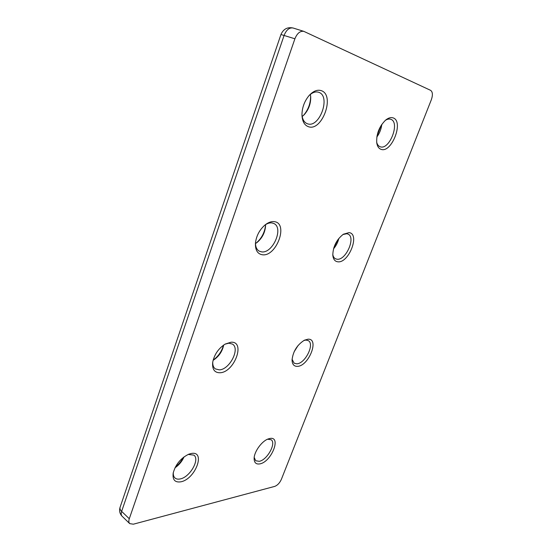 <?xml version="1.0" encoding="UTF-8"?>
<svg xmlns="http://www.w3.org/2000/svg" width="552" height="552" viewBox="0 0 552 552"><rect width="100%" height="100%" fill="white"/><g stroke="black" fill="none" stroke-linecap="round" stroke-linejoin="round"><path stroke-width="0.83" d="M191.04 453.544L188.68 454.241C180.78 458.139 175.619 464.391 173.197 473.002C172.355 479.778 174.922 482.71 180.89 481.806C195.601 479.088 206.165 450.17 191.04 453.544M173.314 472.443C173.107 474.968 173.673 476.824 175.025 478.025C176.323 479.095 178.048 479.398 180.214 478.936C189.881 477.259 200.128 459.416 193.883 455.124L188.225 454.427M309.12 95.503C312.446 92.405 315.627 91.328 318.663 92.267L318.808 92.315C331.145 96.283 319.456 128.395 307.526 123.793L307.181 123.676C304.207 122.42 302.462 119.474 301.958 114.85M308.409 126.698C304.407 125.235 302.261 121.323 301.958 114.968C302.041 107.771 304.366 101.347 308.954 95.703C313.205 91.045 317.331 89.369 321.347 90.673C335.388 95.275 322.009 131.887 308.409 126.698M231.019 342.219L225.23 344.055C218.516 348.388 214.342 354.453 212.699 362.264C212.051 369.295 214.5 372.793 220.048 372.759C234.49 372.276 245.881 341.088 231.019 342.219M212.755 361.926C212.596 365.196 213.458 367.522 215.356 368.908L219.31 369.868C229.66 369.661 240.43 348.533 232.42 344.075L228.88 343.178L225.057 344.158M265.001 224.981C267.472 223.332 269.804 222.649 271.984 222.932L273.854 223.512C284.018 227.838 272.764 253.692 261.613 251.871L259.288 251.174C256.79 249.732 255.514 246.979 255.459 242.928M262.421 254.776C257.494 253.968 255.169 250.07 255.445 243.08C256.321 235.897 259.481 229.887 264.925 225.05C268.217 222.415 271.342 221.283 274.31 221.656C288.82 223.16 276.497 256.894 262.421 254.776M307.954 339.204L304.407 340.204C297.135 344.834 293.015 351.431 292.056 359.987C292.201 364.361 294.016 366.487 297.487 366.369C308.865 366.052 319.712 338.238 307.954 339.204M292.077 359.283L294.147 363.216L296.776 363.802C305.187 363.699 314.992 343.965 308.257 340.612L305.905 340.06L303.89 340.474M269.7 438.523L268.203 438.95C261.924 441.055 254.306 451.446 254.127 458.201C254.086 462.666 256.024 464.556 259.937 463.873C271.618 461.776 281.762 435.769 269.7 438.523M254.196 457.429L255.714 460.775L259.274 461.32C267.278 459.995 276.58 443.014 271.094 439.716L267.554 439.213M385.241 120.439C387.249 119.122 389.07 118.728 390.706 119.273L390.802 119.308C400.386 122.296 389.45 150.413 380.238 146.77L380.017 146.694C378.389 146.052 377.271 144.555 376.671 142.209M381.073 149.344C378.776 148.564 377.34 146.418 376.761 142.913C376.229 134.108 379.183 126.518 385.606 120.122C388.394 117.859 390.919 117.127 393.183 117.914C404.085 121.392 391.582 153.456 381.073 149.344M342.937 234.517L346.801 233.717L348.008 234.076C356.185 237.284 345.842 260.737 336.996 259.219L335.492 258.791C334.063 258.039 333.153 256.583 332.773 254.424M337.769 261.793C334.836 261.4 333.18 259.164 332.801 255.093C333.049 246.558 336.561 239.609 343.351 234.234L349.009 232.613C360.387 233.703 348.754 263.532 337.769 261.793M281.375 479.343C279.712 482.986 277.49 485.339 274.71 486.402L133.37 524.193L129.727 523.627C128.713 522.572 128.568 520.943 129.285 518.742L294.906 38.778C297.148 33.286 300.122 30.815 303.828 31.36L430.608 90.342C432.706 91.88 432.947 95.013 431.333 99.746L281.375 479.343M175.377 467.026C178.724 464.377 181.38 461.168 183.347 457.408M310.631 95.986C310.624 103.376 308.251 109.834 303.51 115.368L303.393 115.506M213.148 360.132C218.344 356.316 221.8 351.327 223.519 345.152M265.553 225.244C264.739 232.502 261.565 238.492 256.018 243.211L255.976 243.239M381.232 125.249L376.988 136.047M338.079 239.402L333.87 247.662M338.831 238.429C337.914 242.335 336.14 245.799 333.525 248.835M381.791 124.407C381.266 129.065 379.61 133.273 376.823 137.041M294.037 351.941L298.142 345.407M265.533 224.636L265.526 226.465C264.856 232.896 262.062 238.209 257.142 242.411L255.466 243.556M213.093 360.339C218.764 356.689 222.297 351.583 223.698 345.028M310.383 94.399L310.728 97.235C310.762 103.769 308.678 109.489 304.476 114.409L302.185 116.513M174.977 467.827C179.041 465.026 182.07 461.368 184.057 456.87M293.202 28.042L293.036 27.993C289.317 27.434 286.35 29.877 284.142 35.314L121.64 511.38L129.285 518.742M294.906 38.778L280.947 34.521L120.06 507.357C119.708 508.647 120.232 509.986 121.64 511.38C120.936 513.574 121.095 515.195 122.116 516.258L129.727 523.627M280.947 34.521L280.94 34.534C283.362 29.035 287.392 26.862 293.036 27.993L303.828 31.36M122.116 516.258C119.749 513.767 119.066 510.8 120.06 507.357L120.108 507.212M265.526 226.465L265.553 225.43M257.142 242.411L256.018 243.211M310.728 97.235L310.652 96.158M304.476 114.409L303.51 115.368"/></g></svg>
